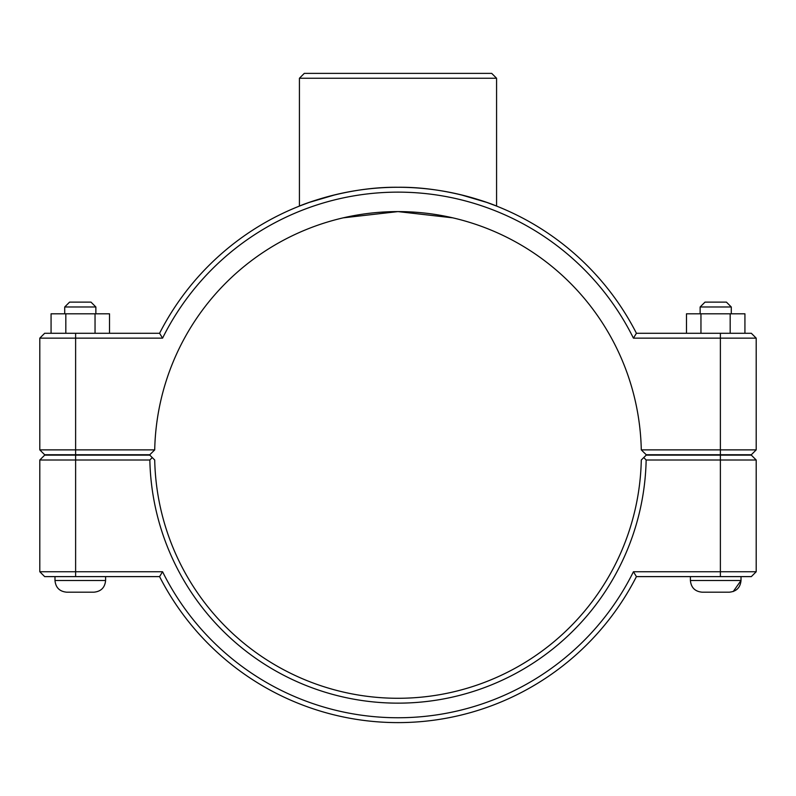 <?xml version="1.0" encoding="UTF-8"?>
<svg xmlns="http://www.w3.org/2000/svg" width="796" height="796" viewBox="0 0 796 796"><rect width="100%" height="100%" fill="white"/><g stroke="black" fill="none" stroke-linecap="round" stroke-linejoin="round"><path stroke-width="1.19" d="M39.8 338.141L162.573 338.141A262.809 262.809 0 0 1 633.427 338.141L636.422 333.275A267.675 267.675 0 0 0 159.578 333.275L44.666 333.275L39.8 338.141L39.8 449.879L44.666 454.745L149.787 454.745L154.713 449.879A243.347 243.347 0 0 1 398 211.597A243.347 243.347 0 0 1 641.287 449.879L646.213 454.745L751.334 454.745L756.2 449.879L641.287 449.879M335.703 194.612L309.137 202.443L299.425 206.074C298.371 206.373 344.897 186.612 398 187.269C451.103 186.612 497.629 206.373 496.575 206.074C497.629 206.373 451.103 186.612 398 187.269C344.897 186.612 298.371 206.373 299.425 206.074L299.425 78.247L496.575 78.247L491.709 73.381L304.291 73.381L299.425 78.247M496.575 78.247L496.575 206.074L486.863 202.443L460.297 194.612M741.016 576.612L741.016 580.503C740.32 587.597 736.429 591.498 729.335 592.184L702.082 592.184C694.988 591.498 691.087 587.597 690.401 580.503L741.016 580.503C740.32 587.597 736.429 591.498 729.335 592.184L729.494 592.184M700.132 306.987L704.997 302.122L726.42 302.122L731.285 306.987L700.132 306.987L700.132 313.803M700.958 333.275L700.958 313.803L686.49 313.803L686.49 333.275M730.181 333.275L730.181 313.803L700.958 313.803M744.927 333.275L744.927 313.803L730.181 313.803M105.599 576.612L105.599 580.503L54.984 580.503L54.984 576.612M64.715 306.987L95.868 306.987L91.003 302.122L69.58 302.122L64.715 306.987L64.715 313.803M95.868 313.803L95.868 306.987M109.51 333.275L109.51 313.803L95.042 313.803L95.042 333.275M65.819 333.275L65.819 313.803L95.042 313.803M51.073 333.275L51.073 313.803L65.819 313.803M54.984 580.503C55.68 587.597 59.571 591.498 66.665 592.184C59.571 591.498 55.68 587.597 54.984 580.503C55.68 587.597 59.571 591.498 66.665 592.184L93.918 592.184C101.012 591.498 104.913 587.597 105.599 580.503C104.913 587.597 101.012 591.498 93.918 592.184C101.012 591.498 104.913 587.597 105.599 580.503M720.38 455.133L751.334 455.133L756.2 460.008L720.38 460.008L720.38 571.747L633.427 571.747A262.809 262.809 0 0 1 162.573 571.747L39.8 571.747L39.8 460.008L149.847 460.008A248.213 248.213 0 0 0 398 703.147A248.213 248.213 0 0 0 646.153 460.008L720.38 460.008L720.38 455.133L646.213 455.133L643.755 457.561L646.153 460.008M633.427 571.747L636.422 576.612L751.334 576.612L756.2 571.747L756.2 460.008M756.2 571.747L720.38 571.747L720.38 576.612M643.755 457.561L641.287 459.998A243.347 243.347 0 0 1 398 698.281A243.347 243.347 0 0 1 154.713 459.998L149.787 455.133L44.666 455.133L39.8 460.008M149.847 460.008L152.245 457.561M162.573 571.747L159.578 576.612A267.675 267.675 0 0 0 636.422 576.612M159.578 576.612L44.666 576.612L39.8 571.747M154.713 449.879L39.8 449.879M343.265 217.835L398 211.597L452.735 217.835M633.427 338.141L756.2 338.141L756.2 449.879M162.573 338.141L159.578 333.275M636.422 333.275L751.334 333.275L756.2 338.141M75.62 576.612L75.62 455.133M720.38 454.745L720.38 333.275M75.62 454.745L75.62 333.275M690.401 576.612L690.401 580.503C691.087 587.597 694.988 591.498 702.082 592.184C694.988 591.498 691.087 587.597 690.401 580.503M731.285 306.987L731.285 313.803M741.016 580.503L733.235 591.518"/></g></svg>
